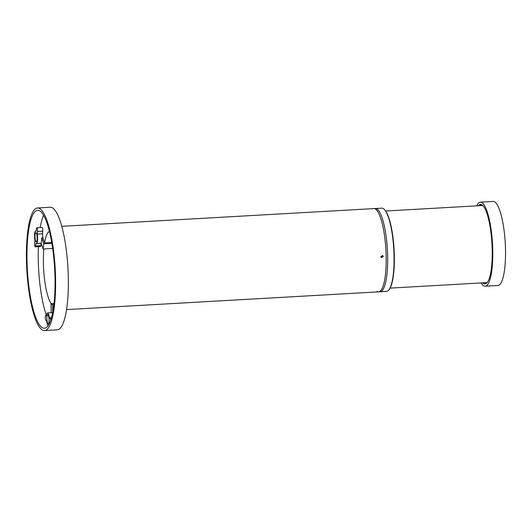 <?xml version="1.0" encoding="UTF-8"?>
<svg xmlns="http://www.w3.org/2000/svg" width="532" height="532" viewBox="0 0 532 532"><rect width="100%" height="100%" fill="white"/><g stroke="black" fill="none" stroke-linecap="round" stroke-linejoin="round"><path stroke-width="0.8" d="M39.887 210.938A59.072 13.666 86.7 0 1 54.876 273.248A59.072 13.666 86.7 0 1 44.362 328.251A59.072 13.666 86.7 0 1 42.128 327.612A59.072 13.666 -93.3 0 1 27.145 265.302A59.072 13.666 -93.3 0 1 37.659 210.3A59.072 13.666 -93.3 0 1 39.887 210.938M43.83 248.916A37.453 8.665 -93.3 0 0 51.112 303.672M38.384 246.648A59.072 13.666 -93.3 0 0 46.484 315.543M49.463 231.4A37.453 8.665 86.7 0 0 44.582 242.898L42.826 237.804A6.371 1.476 -93.3 0 0 42.42 233.774L37.167 234.073L37.506 231.473A2.314 0.539 -93.3 0 0 37.44 229.019A2.314 0.539 -93.3 0 0 36.881 227.723A2.314 0.539 -93.3 0 0 36.515 228.594L36.176 231.201A6.371 1.476 -93.3 0 0 35.704 230.915A6.371 1.476 -93.3 0 0 34.959 240.477L34.62 243.077A2.314 0.539 -93.3 0 0 34.693 245.531A2.314 0.539 -93.3 0 0 35.252 246.828L40.498 246.529A2.314 0.539 -93.3 0 0 40.864 245.658L41.163 243.39M42.42 233.774L42.76 231.174A2.314 0.539 -93.3 0 0 42.686 228.72A2.314 0.539 -93.3 0 0 42.128 227.423L36.881 227.723M43.584 215.227A59.072 13.666 -93.3 0 0 40.239 227.53M43.092 248.963L43.757 243.829L41.696 237.87A6.371 1.476 -93.3 0 1 41.031 242.998L43.092 248.963L52.688 248.417M44.582 242.898L51.764 242.486M43.757 243.829L51.91 243.363M42.826 237.804L41.696 237.87M35.252 246.828A2.314 0.539 -93.3 0 0 35.617 245.957L35.957 243.35A6.371 1.476 -93.3 0 0 36.429 243.636A6.371 1.476 -93.3 0 0 37.167 234.073M35.072 234.399A4.635 1.071 -93.3 0 0 35.212 239.314A4.635 1.071 -93.3 0 0 36.329 241.9A4.635 1.071 -93.3 0 0 37.06 240.151A4.635 1.071 -93.3 0 0 36.921 235.237A4.635 1.071 -93.3 0 0 35.804 232.65A4.635 1.071 -93.3 0 0 35.072 234.399M52.595 207.926A61.386 14.198 86.7 0 1 68.169 272.677A61.386 14.198 86.7 0 1 57.243 329.84L44.495 330.565A61.386 14.198 86.7 0 1 42.174 329.9A61.386 14.198 -93.3 0 1 26.6 265.149A61.386 14.198 -93.3 0 1 37.526 207.985L50.281 207.261A61.386 14.198 -93.3 0 1 52.595 207.926M37.526 207.985A61.386 14.198 -93.3 0 1 39.847 208.65A61.386 14.198 86.7 0 1 55.421 273.401A61.386 14.198 86.7 0 1 44.495 330.565M52.735 312.025L52.595 304.643L51.039 303.679L53.991 303.506M51.039 303.679L51.212 312.703M51.418 317.73L49.336 317.85A6.371 1.476 -93.3 0 0 47.614 312.902A6.371 1.476 -93.3 0 0 46.523 316.101L45.739 315.616A2.314 0.539 -93.3 0 0 45.652 315.589A2.314 0.539 -93.3 0 0 45.24 317.744A2.314 0.539 -93.3 0 0 45.825 320.191L46.617 320.676A6.371 1.476 -93.3 0 0 48.119 325.571M49.303 323.509A6.371 1.476 -93.3 0 0 49.429 322.425L49.722 322.605M52.469 313.368A6.371 1.476 -93.3 0 0 51.737 312.67L47.614 312.902M52.595 304.643L53.872 304.57M50.673 320.144A2.314 0.539 -93.3 0 0 50.128 318.342L49.336 317.85M48.066 323.842A4.635 1.071 -93.3 0 0 48.239 323.888A4.635 1.071 -93.3 0 0 49.064 319.579A4.635 1.071 -93.3 0 0 47.887 314.691A4.635 1.071 -93.3 0 0 47.714 314.638A4.635 1.071 -93.3 0 0 46.889 318.954A4.635 1.071 -93.3 0 0 48.066 323.842M375.479 209.049A41.696 9.643 86.7 0 1 386.059 253.033A41.696 9.643 86.7 0 1 378.638 291.855A41.696 9.643 -93.3 0 0 386.059 253.033A41.696 9.643 -93.3 0 0 375.479 209.049A41.696 9.643 -93.3 0 0 373.903 208.597A41.696 9.643 86.7 0 1 375.479 209.049M380.826 256.663L382.674 255.546L383.226 256.53L381.371 257.648L380.826 256.663M381.178 257.488L382.807 256.264L382.448 255.44M377.062 291.403A41.696 9.643 -93.3 0 0 378.638 291.855L386.511 291.41A41.696 9.643 -93.3 0 0 388.732 290.086A41.696 9.643 -93.3 0 0 393.773 249.235A41.696 9.643 -93.3 0 0 384.137 209.216A41.696 9.643 -93.3 0 0 383.353 208.597A41.696 9.643 -93.3 0 0 381.777 208.152L375.406 208.511A41.696 9.643 -93.3 0 1 376.982 208.963A41.696 9.643 86.7 0 1 387.555 252.946A41.696 9.643 86.7 0 1 380.134 291.769A41.696 9.643 -93.3 0 0 387.555 252.946A41.696 9.643 -93.3 0 0 376.982 208.963A41.696 9.643 -93.3 0 0 375.406 208.511L61.798 226.333M388.732 290.086L389.065 289.694A41.31 9.556 -93.3 0 0 394.059 249.215A41.31 9.556 -93.3 0 0 384.51 209.568L384.137 209.216M481.094 282.944A42.081 9.736 -93.3 0 0 483.568 285.737A42.081 9.736 -93.3 0 0 485.157 286.189L497.912 285.465A42.081 9.736 -93.3 0 0 505.4 246.283A42.081 9.736 -93.3 0 0 494.727 201.894A42.081 9.736 -93.3 0 0 493.137 201.435L480.383 202.16A42.081 9.736 -93.3 0 0 476.712 205.851M485.157 286.189A42.081 9.736 -93.3 0 0 492.652 247.008A42.081 9.736 -93.3 0 0 481.972 202.612A42.081 9.736 -93.3 0 0 480.383 202.16M478.381 205.758A39.767 9.197 86.7 0 1 482.019 204.9A39.767 9.197 86.7 0 1 482.763 205.485A39.767 9.197 86.7 0 1 491.954 243.656A39.767 9.197 86.7 0 1 487.146 282.618A39.767 9.197 86.7 0 1 483.528 283.45A39.767 9.197 86.7 0 1 482.763 282.844M479.166 205.711A39.381 9.111 86.7 0 1 480.915 204.84A39.381 9.111 86.7 0 1 482.398 205.266A39.381 9.111 86.7 0 1 482.95 205.671M487.312 282.412A39.381 9.111 86.7 0 1 485.377 283.47A39.381 9.111 86.7 0 1 483.894 283.044A39.381 9.111 86.7 0 1 483.541 282.805M42.76 231.174L37.506 231.473M40.864 245.658L35.617 245.957M51.258 318.276L50.128 318.342M46.577 315.569L45.739 315.616M36.216 230.888L35.704 230.915M41.157 243.37L36.429 243.636M46.583 315.536L45.652 315.589M66.527 309.591L378.638 291.855M390.102 288.111L487.126 282.598M385.72 211.018L482.75 205.505"/></g></svg>
